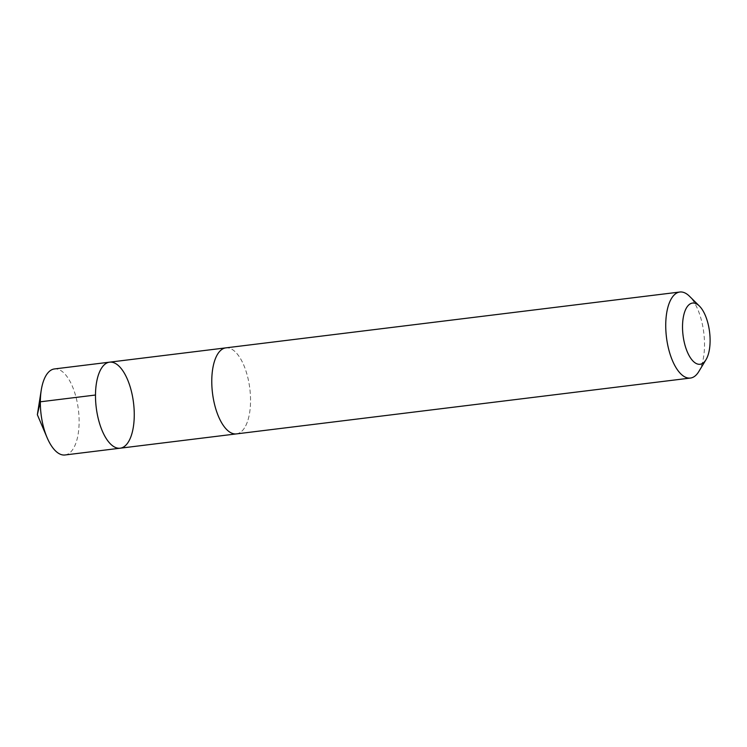 <?xml version="1.0" encoding="UTF-8"?>
<svg xmlns="http://www.w3.org/2000/svg" width="747" height="747" viewBox="0 0 747 747"><rect width="100%" height="100%" fill="white"/><g stroke="black" fill="none" stroke-linecap="round" stroke-linejoin="round"><path stroke-width="0.56" stroke-dasharray="3.73 2.8" d="M65.017 454.979A43.345 18.796 83 0 0 76.689 440.683A43.345 18.796 83 0 0 74.924 393.333A43.345 18.796 83 0 0 54.438 368.943M248.116 419.59A43.335 18.796 83 0 0 246.351 372.249A43.335 18.796 83 0 0 225.874 347.869A43.335 18.796 83 0 0 214.212 362.164A43.335 18.796 83 0 0 215.967 409.505A43.335 18.796 83 0 0 236.454 433.886A43.335 18.796 83 0 0 248.116 419.59M109.585 362.164A43.335 18.796 -97 0 1 130.071 386.554A43.335 18.796 -97 0 1 131.827 433.895A43.335 18.796 -97 0 1 120.164 448.2M236.454 433.895A43.345 18.796 83 0 0 249.815 388.58A43.345 18.796 83 0 0 225.874 347.859L225.529 347.906M698.744 371.642A43.345 18.796 83 0 0 703.777 332.742A43.345 18.796 83 0 0 689.462 296.223"/><path stroke-width="1.12" d="M131.827 433.895A43.335 18.796 -97 0 1 120.164 448.2A43.335 18.796 -97 0 1 96.223 407.479A43.335 18.796 -97 0 1 109.585 362.164A43.335 18.796 -97 0 1 130.071 386.554A43.335 18.796 -97 0 1 131.827 433.895M54.438 368.943A43.345 18.796 83 0 0 42.775 383.248A43.345 18.796 83 0 0 41.253 390.111A43.345 18.796 83 0 0 47.098 437.639A43.345 18.796 83 0 0 65.017 454.979L120.164 448.2A43.335 18.796 -97 0 1 96.223 407.479A43.335 18.796 -97 0 1 109.585 362.164L54.438 368.943M699.397 306.046L689.462 296.223A43.345 18.796 83 0 0 679.835 292.021L225.874 347.859A43.345 18.796 83 0 0 214.202 362.164A43.345 18.796 83 0 0 215.967 409.505A43.345 18.796 83 0 0 236.454 433.895L690.415 378.057A43.345 18.796 83 0 0 698.744 371.642L705.999 359.699A30.832 13.371 83 0 0 709.585 332.023A30.832 13.371 83 0 0 699.397 306.046A30.832 13.371 83 0 0 684.252 313.236A30.832 13.371 83 0 0 687.968 353.359A30.832 13.371 83 0 0 705.999 359.699M679.835 292.021A43.345 18.796 83 0 0 668.163 306.317A43.345 18.796 83 0 0 669.928 353.667A43.345 18.796 83 0 0 690.415 378.057M95.485 395.023L40.338 401.802L37.35 414.716L47.098 437.639M37.35 414.716L41.253 390.111M225.529 347.906L109.585 362.164M236.117 433.932L120.164 448.2"/></g></svg>
